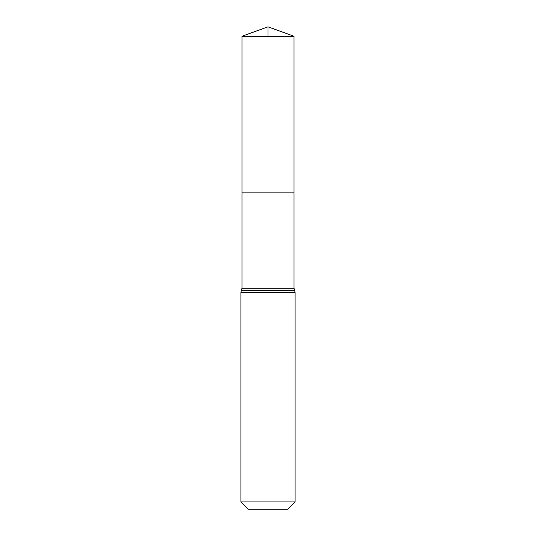 <?xml version="1.0" encoding="UTF-8"?>
<svg xmlns="http://www.w3.org/2000/svg" width="536" height="536" viewBox="0 0 536 536"><rect width="100%" height="100%" fill="white"/><g stroke="black" fill="none" stroke-linecap="round" stroke-linejoin="round"><path stroke-width="0.8" d="M241.984 288.194L241.984 192.116L294.016 192.116L241.984 192.116L241.984 36.267L294.016 36.267L294.016 288.194L241.984 288.194L241.441 290.291L294.559 290.291L294.016 288.194M240.899 501.937L295.101 501.937L287.839 509.2L248.161 509.2L240.899 501.937L240.899 292.388L241.441 290.291M241.984 36.267L268 26.8L294.016 36.267M268 36.267L268 26.8L241.984 36.267L241.984 192.116M240.899 292.388L295.101 292.388L294.559 290.291M295.101 501.937L295.101 292.388"/></g></svg>
